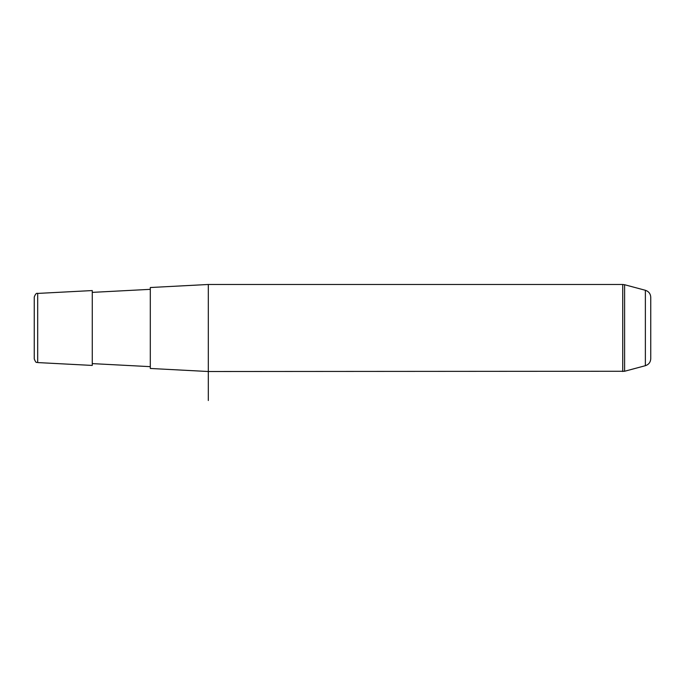<?xml version="1.0" encoding="UTF-8"?>
<svg xmlns="http://www.w3.org/2000/svg" width="685" height="685" viewBox="0 0 685 685"><rect width="100%" height="100%" fill="white"/><g stroke="black" fill="none" stroke-linecap="round" stroke-linejoin="round"><path stroke-width="1.03" d="M92.269 365.43L92.269 290.56L37.684 293.42L37.684 362.57L92.269 365.43M645.373 365.696C648.746 364.574 650.536 362.237 650.75 358.692L650.75 297.299C650.536 293.745 648.746 291.416 645.373 290.286L645.373 365.696L624.6 371.261L208.317 371.51L150.298 368.47L150.298 287.52L208.317 284.481L208.317 400.519M37.684 362.57C36.647 361.577 36.493 364.446 34.25 358.949L34.25 297.042C35.363 294.045 36.511 292.837 37.684 293.42M622.725 371.51L622.725 284.481L208.317 284.481M624.6 371.261L624.6 284.72L622.725 284.481M92.269 363.615L150.298 366.655M92.269 292.375L150.298 289.335M645.373 290.286L624.6 284.72"/></g></svg>
